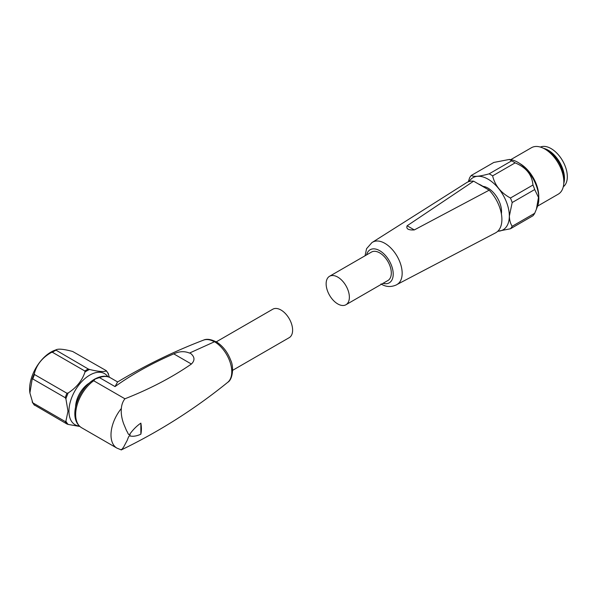<?xml version="1.0" encoding="UTF-8"?>
<svg xmlns="http://www.w3.org/2000/svg" width="597" height="597" viewBox="0 0 597 597"><rect width="100%" height="100%" fill="white"/><g stroke="black" fill="none" stroke-linecap="round" stroke-linejoin="round"><path stroke-width="0.9" d="M365.065 255.77L366.558 248.703L372.08 242.427L373.774 241.613A24.432 14.104 60 0 1 384.886 243.345A24.432 14.104 60 0 1 402.162 273.269A24.432 14.104 60 0 1 398.109 283.769L396.557 284.821C391.072 287.321 385.886 287.03 380.99 283.941M366.61 254.882A19.111 11.03 60 0 1 379.699 250.688A19.111 11.03 60 0 1 393.11 272.09A19.111 11.03 60 0 1 383.035 283.336M397.318 284.344L495.547 232.875A28.992 16.738 -120 0 0 501.898 219.412A28.992 16.738 -120 0 0 489.182 190.174L414.318 229.92C408.341 230.255 405.945 228.875 407.139 225.77L473.615 181.182A28.992 16.738 -120 0 0 466.563 182.675L372.879 242.001M478.391 183.943A27.156 15.679 60 0 1 481.398 185.406A27.156 15.679 60 0 1 484.406 187.413L473.615 181.182M501.383 213.853A19.111 11.03 -120 0 0 488.04 188.145A19.111 11.03 -120 0 0 482.913 186.346M337.753 277.098A16.425 9.485 60 0 1 348.484 291.575A16.425 9.485 60 0 1 345.962 304.739A16.425 9.485 60 0 1 337.753 303.925A16.425 9.485 60 0 1 327.022 289.448A16.425 9.485 60 0 1 329.537 276.284A16.425 9.485 60 0 1 337.753 277.098M345.962 304.739L387.916 280.515A16.425 9.485 -120 0 0 390.431 267.352A16.425 9.485 -120 0 0 379.699 252.882A16.425 9.485 -120 0 0 371.491 252.061L329.537 276.284M469.123 181.533A30.111 17.388 60 0 1 493.07 182.764A30.111 17.388 60 0 1 509.331 216.039A30.111 17.388 60 0 1 497.816 231.226M497.786 231.255L510.442 228.77A33.462 19.32 60 0 0 512.189 226.278C510.413 223.599 509.472 220.189 509.368 216.032L512.189 202.532A33.462 19.32 60 0 0 510.442 198.025C500.808 192.749 494.876 185.368 492.629 175.861A33.462 19.32 60 0 0 490.883 174.779A33.462 19.32 60 0 0 489.13 173.846C479.503 176.503 473.563 177.033 471.317 175.436A33.462 19.32 60 0 0 469.57 177.921L468.309 181.801M536.516 208.905L537.613 206.002A29.596 17.089 -120 0 0 517.905 162.339A29.596 17.089 -120 0 0 510.868 159.683L509.405 159.436L493.823 162.444L471.317 175.436M489.13 173.846L511.636 160.854A33.462 19.32 60 0 1 513.383 161.787A33.462 19.32 60 0 1 515.136 162.869L492.629 175.861M510.442 228.77L532.949 215.778A33.462 19.32 -120 0 0 534.696 213.286L536.404 209.211L538.487 197.428L534.696 189.54A33.462 19.32 -120 0 0 532.949 185.025C532.084 174.802 526.144 167.421 515.136 162.869M537.569 206.114L558.27 194.159A26.82 15.485 -120 0 0 563.829 181.884A26.82 15.485 -120 0 0 544.867 149.041A26.82 15.485 -120 0 0 544.86 149.041A26.82 15.485 -120 0 0 531.457 147.713L510.756 159.66M563.829 181.884L563.829 178.525A22.708 13.112 -120 0 0 547.77 150.72L544.86 149.041L547.77 150.72M543.516 148.317A22.962 13.261 60 0 1 548.247 150.235A22.962 13.261 60 0 1 563.777 183.413M563.284 186.757A22.962 13.261 -120 0 0 565.881 168.153A22.962 13.261 -120 0 0 551.091 148.593A22.962 13.261 -120 0 0 540.375 147.071M407.139 225.77L414.318 229.92M489.182 190.174L484.406 187.413M512.189 226.278L534.696 213.286M534.696 189.54L512.189 202.532M511.636 160.854L509.405 159.436M510.442 198.025L532.949 185.025M124.922 398.789L93.699 380.759L95.207 378.983L99.46 377.602L115.034 386.595C132.153 374.319 151.728 363.409 173.772 353.864L191.391 364.036C172.123 377.364 149.966 388.946 124.922 398.789C122.84 401.438 121.646 404.669 121.34 408.49C120.907 413.311 121.706 418.467 123.728 423.952L126.609 430.825C127.668 431.944 128.579 436.444 129.997 433.892C133.221 429.452 136.84 425.87 140.862 423.131A30.723 17.738 60 0 1 140.862 434.176C136.84 436.079 133.221 436.676 129.997 435.967C128.564 435.041 127.668 440.108 126.601 441.459L123.728 446.914C121.706 449.757 120.907 450.608 121.34 449.459M227.755 382.296A24.596 14.201 -120 0 0 230.158 362.394A24.596 14.201 -120 0 0 214.524 341.738L216.174 341.723C222.756 345.857 227.599 352.036 230.718 360.26C234.031 366.894 232.74 379.52 227.755 382.296L227.755 382.296C194.995 408.878 159.511 431.415 121.318 449.907L116.967 448.146A28.828 16.641 -60 0 1 121.34 408.49M214.524 341.738L189.921 352.879C194.771 356.506 195.256 360.23 191.391 364.036M173.772 353.864C179.346 351.223 184.645 350.991 189.667 353.163A21.455 12.388 120 0 0 189.921 352.879M140.862 423.131L140.862 434.176M214.36 341.805A24.395 14.089 -120 0 0 203.495 340.133C173.734 351.514 145.093 365.468 117.564 381.99L115.034 386.595M232.614 370.341L289.217 337.663A16.425 9.485 -120 0 0 291.732 324.499A16.425 9.485 -120 0 0 281 310.022A16.425 9.485 -120 0 0 272.792 309.209L216.323 341.812M89.416 382.983A20.111 11.612 120 0 0 75.588 406.938M79.394 426.057A29.499 17.029 -60 0 1 68.946 411.214A29.499 17.029 -60 0 1 84.416 379.013A29.499 17.029 -60 0 1 107.878 376.714M109.408 377.274L107.9 373.058M108.572 374.2A33.133 19.126 120 0 0 106.288 370.946C103.46 372.035 97.871 371.535 89.52 369.453L88.281 369.013A33.522 19.358 120 0 0 86.565 369.931A33.522 19.358 120 0 0 84.849 370.998L52.402 352.267L51.342 352.469C42.327 357.581 36.663 364.625 34.342 373.618L34.499 374.528L66.954 393.259L68.185 392.945A33.133 19.126 120 0 0 65.901 398.833L67.998 411.214L65.901 421.183L65.23 421.557A33.522 19.358 120 0 0 66.954 423.997L34.342 404.953M89.52 369.453A33.133 19.126 120 0 0 84.953 372.088C82.125 380.61 76.535 387.565 68.185 392.945M65.901 421.183A33.133 19.126 120 0 0 68.185 424.437L79.849 426.474M84.953 372.088L84.849 370.998M106.184 370.61L72.67 351.484C63.663 349.044 57.999 348.536 55.678 349.969L54.118 350.551A30.148 17.403 120 0 0 50.924 352.111A30.148 17.403 120 0 0 29.85 392.58A30.148 17.403 120 0 0 29.872 392.759M65.901 398.833L65.23 397.692L32.783 378.961L32.171 379.207L29.902 392.953L32.783 402.818L65.23 421.557M51.342 352.469A33.208 19.171 -60 0 1 53.506 351.103A33.208 19.171 -60 0 1 55.678 349.969L88.281 369.013M68.185 424.437L66.954 423.997M32.171 401.871L32.783 402.818A33.522 19.358 -60 0 0 34.499 405.266M519.584 163.384A26.82 15.485 60 0 1 519.8 163.511A26.82 15.485 60 0 1 538.763 196.6M93.699 380.759A28.828 16.641 120 0 0 76.797 406.161A28.828 16.641 120 0 0 81.64 427.75C66.857 418.669 78.408 388.214 94.714 379.11C100.938 375.759 106.191 375.326 110.467 377.811A28.828 16.641 120 0 0 99.46 377.602M129.997 435.967L129.997 433.892M203.495 340.133L203.495 340.133C206.629 338.633 210.853 339.215 216.166 341.88M34.342 373.618A33.208 19.171 120 0 0 32.171 379.207M52.402 352.267A33.522 19.358 -60 0 1 54.118 351.2A33.522 19.358 -60 0 1 55.834 350.282M66.954 393.259A33.522 19.358 120 0 0 65.23 397.692M34.499 374.528A33.522 19.358 120 0 0 32.783 378.961M81.64 427.75L116.967 448.146M110.467 377.811L117.631 381.946M29.85 392.58L29.902 392.953M106.356 370.744L108.303 373.535M34.32 405.132L32.38 402.341"/></g></svg>
